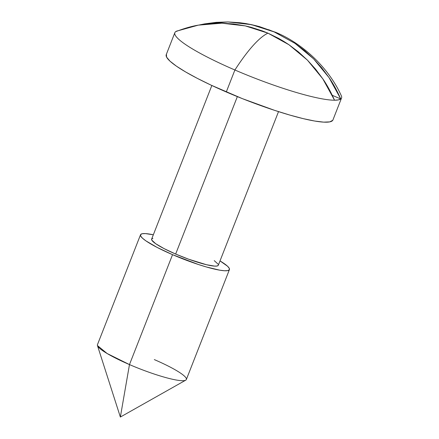 <?xml version="1.0" encoding="UTF-8"?>
<svg xmlns="http://www.w3.org/2000/svg" width="439" height="439" viewBox="0 0 439 439"><rect width="100%" height="100%" fill="white"/><g stroke="black" fill="none" stroke-linecap="round" stroke-linejoin="round"><path stroke-width="0.66" d="M174.859 32.662L166.244 54.645A89.518 13.192 21.4 0 0 226.283 91.981L234.898 69.999L226.283 91.981A89.518 13.192 21.4 0 0 332.932 119.968L341.547 97.985A89.518 13.192 -158.6 0 1 340.763 98.973A89.518 13.192 -158.6 0 1 334.545 100.218A89.518 13.192 -158.6 0 1 234.898 69.999A128.879 28.475 -66.7 0 1 267.949 33.155L262.412 30.928L251.081 27.295L245.308 25.901L233.614 23.969L221.81 23.196L210.007 23.591L198.307 25.144C191.574 26.28 184.023 28.458 175.649 31.674A89.518 13.192 21.4 0 0 234.898 69.999A89.518 13.192 21.4 0 0 334.545 100.218C330.754 91.751 326.841 84.628 322.819 78.855L315.548 69.115L307.421 60.127L298.509 51.961L288.906 44.707L283.863 41.436L278.683 38.418L267.949 33.155A128.879 28.475 113.3 0 0 234.898 69.999A89.518 13.192 -158.6 0 1 174.859 32.662A89.518 13.192 -158.6 0 1 175.649 31.674A89.518 13.192 -158.6 0 1 178.08 30.735L198.307 25.144L221.81 23.196L245.308 25.901L267.949 33.155L288.906 44.707L307.421 60.127L322.819 78.855L334.545 100.218L338.37 99.905L340.763 98.973A89.518 13.192 21.4 0 0 341.295 95.702C328.421 67.162 302.027 43.22 275.791 32.371A128.879 28.475 113.3 0 0 274.161 31.91L279.588 34.412M154.33 359.601A47.741 7.035 -158.6 0 1 185.73 380.169A47.741 7.035 -158.6 0 1 129.472 364.584L120.363 417.05L129.472 364.584A47.741 7.035 21.4 0 0 186.35 379.515L229.427 269.601A47.741 7.035 -158.6 0 1 172.543 254.669L129.472 364.584L172.543 254.669L198.395 264.498L206.418 266.983L219.719 270.172L224.483 270.753L227.731 270.622L229.334 269.782L229.235 268.262L227.429 266.127L220.01 260.914A47.741 7.035 -158.6 0 1 229.427 269.601M211.839 85.495L151.636 239.112A35.806 5.273 21.4 0 0 175.655 254.049L237.351 96.618L175.655 254.049A35.806 5.273 21.4 0 0 218.315 265.244L278.518 111.627M329.036 77.61C333.058 83.383 336.965 90.505 340.763 98.973L329.036 77.61L313.633 58.881L321.76 67.869L329.036 77.61M304.726 50.715L313.633 58.881L295.118 43.461L304.726 50.715M294.882 43.296L274.161 31.91A128.879 28.475 -66.7 0 1 275.791 32.371L259.202 26.521L246.564 23.69M268.63 29.682L274.161 31.91L251.525 24.655L257.298 26.049M245.697 23.541L251.525 24.655L228.028 21.95L239.831 22.724L245.697 23.541M216.218 22.345L228.028 21.95L204.519 23.898L216.218 22.345M199.52 24.93L204.519 23.898L199.509 24.93M153.337 234.783L145.468 233.603L142.22 233.735L140.617 234.574L140.721 236.094L142.521 238.229L145.957 240.901L157.129 247.426L172.543 254.669A47.741 7.035 -158.6 0 1 140.524 234.761A47.741 7.035 -158.6 0 1 153.337 234.783M214.243 260.64L218.172 264.245M218.243 265.381L217.042 266.012L214.605 266.111L206.456 264.717L188.633 259.202L175.655 254.049L164.093 248.611L155.708 243.722L151.784 240.117L151.707 238.975L152.909 238.344M140.524 234.761L97.453 344.675A47.741 7.035 21.4 0 0 129.472 364.584L107.138 353.521L97.463 345.575L120.363 417.05L185.73 380.169M332.762 120.313L329.755 121.888L323.664 122.135L314.73 121.043L303.294 118.656L289.795 115.062L274.748 110.403L242.366 98.638L211.088 85.144L197.38 78.394L185.67 71.98L176.423 66.163L169.986 61.153L166.606 57.147L166.419 54.304M332.301 95.323L340.763 98.973L332.301 95.323"/></g></svg>
